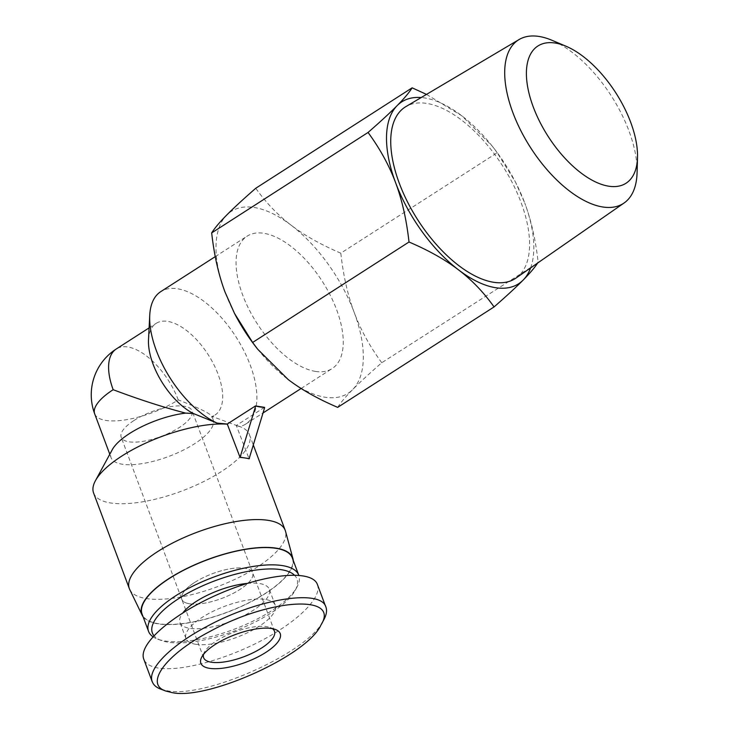 <?xml version="1.0" encoding="UTF-8"?>
<svg xmlns="http://www.w3.org/2000/svg" width="729" height="729" viewBox="0 0 729 729"><rect width="100%" height="100%" fill="white"/><g stroke="black" fill="none" stroke-linecap="round" stroke-linejoin="round"><path stroke-width="0.55" stroke-dasharray="3.65 2.73" d="M134.045 420.469A37.826 13.213 -20.5 0 1 169.83 406.764A37.826 13.213 -20.5 0 1 192.064 410.773A37.826 13.213 -20.5 0 1 161.264 436.398A37.826 13.213 -20.5 0 1 121.205 437.263A37.826 13.213 -20.5 0 1 134.045 420.469M194.607 582.471A37.826 13.213 -20.5 0 1 230.391 568.757A37.826 13.213 -20.5 0 1 252.635 572.766A37.826 13.213 -20.5 0 1 221.826 598.391A37.826 13.213 -20.5 0 1 181.776 599.265A37.826 13.213 -20.5 0 1 194.607 582.471M264.509 407.347L236.305 425.463L249.099 458.805M315.466 371.398A78.677 38.819 57.3 0 0 332.169 368.546A78.677 38.819 57.3 0 0 322.318 281.376A78.677 38.819 57.3 0 0 247.131 236.16A78.677 38.819 57.3 0 0 248.963 309.306A78.677 38.819 57.3 0 0 315.466 371.398M236.305 425.463L239.631 426.62A78.677 38.819 57.3 0 0 245.801 424.023A78.677 38.819 57.3 0 0 235.95 336.844A78.677 38.819 57.3 0 0 160.772 291.627M94.697 413.881A54.465 19.027 159.5 0 0 126.709 419.658A54.465 19.027 159.5 0 0 178.24 399.911C198.917 407.948 210.143 413.434 211.92 416.368L211.647 417.188L215.009 415.029A54.465 26.873 57.3 0 1 212.075 416.45L239.631 426.62M215.009 415.029A54.465 26.873 57.3 0 0 208.184 354.677A54.465 26.873 57.3 0 0 156.134 323.375A54.465 26.873 57.3 0 0 148.506 339.705M212.075 416.45L211.647 417.188M178.24 399.911A54.465 26.873 57.3 0 0 116.275 348.981M112.275 449.675A54.465 19.027 159.5 0 0 111.081 457.703A54.465 19.027 159.5 0 0 168.754 456.445A54.465 19.027 159.5 0 0 213.114 419.549A54.465 19.027 159.5 0 0 211.638 417.198M93.585 492.995A83.215 29.069 159.5 0 0 110.626 502.964A83.215 29.069 159.5 0 0 202.662 482.069A83.215 29.069 159.5 0 0 249.473 434.712A83.215 29.069 159.5 0 0 240.051 426.656A83.215 29.069 159.5 0 0 236.688 425.608M129.707 589.469A83.215 29.069 159.5 0 0 146.374 598.573A83.215 29.069 159.5 0 0 237.226 578.252A83.215 29.069 159.5 0 0 285.504 531.222M143.048 616.652A80.564 28.149 159.5 0 0 158.239 623.887A80.564 28.149 159.5 0 0 243.923 605.289A80.564 28.149 159.5 0 0 293.268 560.483M637.073 172.828A97.148 47.941 57.3 0 0 551.935 40.277M515.977 278.077A101.896 50.283 57.3 0 0 512.469 183.043A101.896 50.283 57.3 0 0 426.729 103.409A101.896 50.283 57.3 0 0 405.862 106.625M337.682 407.365C340.753 402.499 345.746 396.576 352.654 389.587A108.102 53.345 -122.7 0 1 288.092 379.454A108.102 53.345 -122.7 0 1 256.398 347.569M381.768 362.732C369.776 346.366 360.591 329.617 354.221 312.495A108.102 53.345 -122.7 0 1 352.654 389.587C359.515 382.634 369.22 373.676 381.768 362.732L537.683 263.005M340.808 253.173C321.006 244.716 304.476 235.412 291.217 225.261A108.102 53.345 -122.7 0 1 354.221 312.495C347.797 295.391 343.323 275.626 340.808 253.173L497.187 152.735L515.357 181.867L524.734 202.972A108.102 53.345 57.3 0 0 515.111 181.403A108.102 53.345 57.3 0 0 493.415 147.623A108.102 53.345 57.3 0 0 461.73 115.738A108.102 53.345 57.3 0 0 421.189 97.549M234.702 313.789A108.102 53.345 -122.7 0 1 225.088 292.22A108.102 53.345 -122.7 0 1 226.646 215.119A108.102 53.345 -122.7 0 1 291.217 225.261C277.904 215.137 266.085 202.808 255.761 188.264M426.501 94.396L461.73 115.738L492.066 145.891L497.187 152.735M530.612 267.908A108.102 53.345 57.3 0 0 524.734 202.972C531.159 220.067 535.624 239.841 538.148 262.285M160.699 689.115L167.059 690.718C205.004 699.011 309.597 651.99 323.676 620.024M317.425 584.54C322.291 597.224 298.398 621.208 261.675 640.49C225.024 659.818 180.856 671.646 158.64 668.092C150.538 666.78 145.59 663.809 143.786 659.189M203.519 654.414A37.826 13.213 -20.5 0 1 204.448 652.118A37.826 13.213 -20.5 0 1 234.419 632.061A37.826 13.213 -20.5 0 1 270.195 627.532A37.826 13.213 -20.5 0 1 272.4 628.662M189.522 603.794A37.826 13.213 159.5 0 0 231.348 594.29A37.826 13.213 159.5 0 0 252.635 572.766A37.826 13.213 159.5 0 0 212.576 573.641A37.826 13.213 159.5 0 0 181.776 599.265A37.826 13.213 159.5 0 0 189.522 603.794M294.252 574.99A77.165 26.955 -20.5 0 1 295.236 590.271A77.165 26.955 -20.5 0 1 240.278 628.763A77.165 26.955 -20.5 0 1 168.18 642.203A77.165 26.955 -20.5 0 1 161.109 640.417A77.165 26.955 -20.5 0 1 153.901 635.633M152.908 636.709A80.19 28.012 159.5 0 0 157.619 639.114A80.19 28.012 159.5 0 0 164.973 640.973A80.19 28.012 159.5 0 0 239.905 627.004A80.19 28.012 159.5 0 0 297.004 587.009A80.19 28.012 159.5 0 0 298.762 575.199M247.195 583.4A47.658 16.649 -20.5 0 1 269.293 589.242A47.658 16.649 -20.5 0 1 242.475 616.36A47.658 16.649 -20.5 0 1 189.768 628.334A47.658 16.649 -20.5 0 1 180.008 622.621A47.658 16.649 -20.5 0 1 182.924 612.788M292.311 557.931A80.19 28.012 -20.5 0 1 247.204 603.566A80.19 28.012 -20.5 0 1 158.521 623.705A80.19 28.012 -20.5 0 1 142.091 614.1M195.727 644.272A47.658 16.649 -20.5 0 1 185.968 638.558A47.658 16.649 -20.5 0 1 224.778 606.273A47.658 16.649 -20.5 0 1 275.243 605.179A47.658 16.649 -20.5 0 1 248.434 632.298A47.658 16.649 -20.5 0 1 195.727 644.272M274.478 631.196L192.064 410.773M203.619 657.686L121.205 437.263M245.801 424.023L263.041 412.951M301.123 388.493L332.169 368.546M215.265 256.626L247.131 236.16M149.099 327.895L156.134 323.375M109.787 454.249L111.081 457.703M211.92 416.368L213.114 419.549M238.593 426.11L240.051 426.656M249.473 434.712L253.391 445.182M493.415 147.623L492.066 145.891M515.111 181.403L515.357 181.867M325.426 605.954L325.872 607.157M204.448 652.118L201.787 657.02M270.195 627.532L275.425 629.491M295.236 590.271L297.004 587.009M161.109 640.417L157.619 639.114M275.243 605.179L269.293 589.242M185.968 638.558L180.008 622.621"/><path stroke-width="1.09" d="M264.627 407.666L249.099 458.805A83.215 29.069 159.5 0 0 244.835 457.94A83.215 29.069 159.5 0 0 240.069 457.393L227.266 424.041L255.469 405.935A78.677 38.819 57.3 0 0 260.107 406.964A78.677 38.819 57.3 0 0 264.509 407.347L255.469 405.935M240.069 457.393L255.587 406.253M249.354 458.641L240.315 457.229M215.265 256.626L160.772 291.627A78.677 38.819 57.3 0 0 149.746 315.21A78.677 38.819 57.3 0 0 217.06 423.084L227.266 424.041M149.746 315.21L148.506 339.705A54.465 26.873 57.3 0 0 193.294 413.498L217.06 423.084M149.099 327.895L116.275 348.981A54.465 26.873 57.3 0 0 113.177 389.696A54.465 19.027 159.5 0 0 94.697 413.881L109.787 454.249M193.294 413.498L185.631 413.115C162.439 407.019 138.282 399.21 113.177 389.696M185.631 413.115A54.465 19.027 159.5 0 0 112.275 449.675L95.408 480.739A83.215 29.069 159.5 0 0 93.585 492.995L129.334 588.604A83.215 29.069 159.5 0 0 129.707 589.469L142.1 615.076A80.564 28.149 159.5 0 0 143.048 616.652M227.658 424.196A83.215 29.069 159.5 0 0 151.195 440.69A83.215 29.069 159.5 0 0 95.408 480.739M293.268 560.483A80.564 28.149 159.5 0 0 292.949 558.678L285.504 531.222A83.215 29.069 159.5 0 0 285.212 530.32A83.215 29.069 159.5 0 0 197.094 532.225A83.215 29.069 159.5 0 0 129.334 588.604M292.949 558.678A80.564 28.149 159.5 0 0 207.346 559.653A80.564 28.149 159.5 0 0 142.1 615.076M566.05 46.246L551.935 40.277A97.148 47.941 57.3 0 0 539.013 36.45A97.148 47.941 57.3 0 0 519.121 39.521A97.148 47.941 57.3 0 0 530.557 147.623A97.148 47.941 57.3 0 0 624.106 202.981A97.148 47.941 57.3 0 0 637.073 172.828L637.51 157.51A81.548 40.241 -122.7 0 1 552.956 143.495A81.548 40.241 -122.7 0 1 555.197 43.038A81.548 40.241 -122.7 0 1 566.05 46.246A81.548 40.241 -122.7 0 1 637.51 157.51M519.121 39.521L405.862 106.625A101.896 50.283 57.3 0 0 417.863 220.012A101.896 50.283 57.3 0 0 515.977 278.077L624.106 202.981M421.189 97.549A108.102 53.345 57.3 0 0 397.159 105.605C404.076 98.615 409.069 92.683 412.14 87.826L255.761 188.264C243.213 199.217 233.508 208.166 226.646 215.119C219.739 222.108 214.745 228.04 211.674 232.906C214.189 255.35 218.664 275.125 225.088 292.22L234.465 313.324L252.635 342.457L257.756 349.3L288.092 379.454C301.35 389.605 317.88 398.909 337.682 407.365L494.062 306.927C483.728 292.384 471.909 280.054 458.605 269.93A108.102 53.345 57.3 0 0 523.167 280.064A108.102 53.345 57.3 0 0 530.612 267.908M257.756 349.3L256.398 347.569A108.102 53.345 -122.7 0 1 234.702 313.789L234.465 313.324M412.14 87.826L426.501 94.396M538.148 262.285C535.077 267.151 530.083 273.074 523.167 280.064C516.305 287.026 506.6 295.974 494.062 306.927M458.605 269.93C445.346 259.779 428.816 250.466 409.015 242.01C406.49 219.566 402.025 199.792 395.601 182.697A108.102 53.345 57.3 0 0 458.605 269.93M395.601 182.697C389.222 165.574 380.046 148.825 368.054 132.459C380.602 121.515 390.297 112.558 397.159 105.605A108.102 53.345 57.3 0 0 395.601 182.697M252.635 342.457L409.015 242.01M211.674 232.906L368.054 132.459M321.006 624.917L323.676 620.024C326.437 614.994 327.193 610.692 325.945 607.111C320.979 588.503 257.264 598.773 206.635 626.576C170.504 645.612 146.921 669.541 152.297 681.77C153.509 685.005 156.307 687.456 160.699 689.115L165.866 691.056C144.151 684.185 165.419 654.66 210.125 631.341C270.331 598.163 340.388 594.253 321.006 624.917C307.602 655.517 206.836 700.624 171.834 692.55L165.866 691.056M209.533 668.338A42.364 14.799 159.5 0 0 263.069 654.095A42.364 14.799 159.5 0 0 275.425 629.491A42.364 14.799 159.5 0 0 235.349 634.558A42.364 14.799 159.5 0 0 201.787 657.02A42.364 14.799 159.5 0 0 209.533 668.338M152.243 681.788L143.786 659.189C137.763 644.154 173.493 613.362 219.985 593.506C266.386 573.422 312.076 569.221 317.425 584.54M272.4 628.662A37.826 13.213 -20.5 0 1 274.478 631.196A37.826 13.213 -20.5 0 1 253.2 652.719A37.826 13.213 -20.5 0 1 211.364 662.224A37.826 13.213 -20.5 0 1 203.619 657.686A37.826 13.213 -20.5 0 1 203.519 654.414M153.901 635.633A77.165 26.955 -20.5 0 1 205.049 584.767A77.165 26.955 -20.5 0 1 294.252 574.99M148.543 631.36L142.091 614.1A80.19 28.012 -20.5 0 1 207.391 559.772A80.19 28.012 -20.5 0 1 292.311 557.931L298.762 575.199A80.19 28.012 159.5 0 0 213.843 577.04A80.19 28.012 159.5 0 0 148.543 631.36A80.19 28.012 159.5 0 0 152.908 636.709M182.924 612.788A47.658 16.649 -20.5 0 1 247.195 583.4M263.041 412.951L301.123 388.493M116.275 348.981A54.465 54.465 0 0 0 94.697 413.881M253.391 445.182L285.212 530.32M317.425 584.549L325.426 605.954"/></g></svg>
